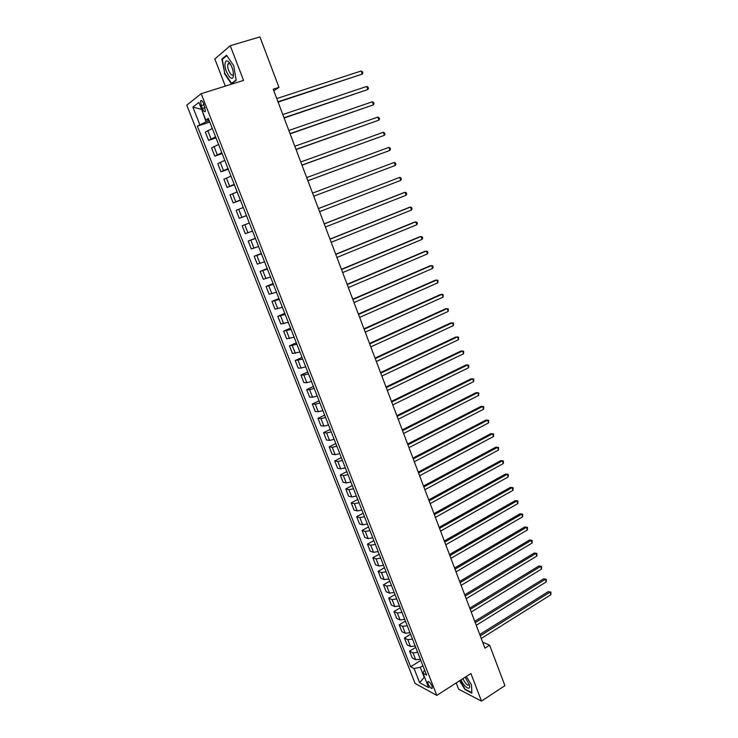 <?xml version="1.0" encoding="UTF-8"?>
<svg xmlns="http://www.w3.org/2000/svg" width="738" height="738" viewBox="0 0 738 738"><rect width="100%" height="100%" fill="white"/><g stroke="black" fill="none" stroke-linecap="round" stroke-linejoin="round"><path stroke-width="1.11" d="M431.933 686.017C430.18 682.484 428.778 681.073 427.736 681.774L428.105 683.96C429.857 687.484 431.25 688.895 432.302 688.203L431.933 686.017M456.222 682.945L458.649 689.218L481.49 701.1L504.912 685.657L489.635 645.187L482.661 642.217M186.76 105.174L415.125 683.48L436.804 695.408L201.179 93.698L186.76 105.174M201.179 93.698L243.549 80.396L230.256 45.71L214.832 58.994L225.321 86.115M273.816 90.811L278.982 87.37L273.217 89.224L484.921 648.176L489.635 645.187M201.206 105.617L202.35 108.514C203.642 111.373 204.684 112.305 205.468 111.29L203.716 103.707C202.424 100.838 201.382 99.907 200.598 100.922L201.206 105.617L204.103 104.695M201.612 109.279L206.077 121.788L197.378 126.143L410.632 666.746L420.835 660.418M199.73 124.473L192.876 107.093L198.909 102.416L205.865 120.119L208.863 119.713M424.498 669.772L423.003 673.24L426.592 675.122L208.328 118.357L205.865 120.119M423.003 673.24L428.64 687.595L419.645 682.696L414.064 668.554L410.632 666.746M230.256 45.71L259.924 36.9L278.982 87.37M481.49 701.1L470.909 673.508L436.804 695.408M201.659 109.408L192.876 107.093M424.525 677.097L424.701 677.558M209.269 120.746L206.077 121.788M422.892 665.685L420.282 667.309L424.202 677.3L419.645 682.696M197.378 126.143L209.786 122.074M212.304 128.486L205.349 132.139L208.586 140.368L215.985 137.886M420.365 659.228L415.697 659.698L412.256 657.945L409.572 651.147L415.715 647.383M415.18 646.008L410.512 646.516L407.099 644.846L404.406 638.001L410.577 634.265M409.977 632.724L405.31 633.269L401.915 631.673L399.212 624.8L405.411 621.092M404.738 619.376L400.079 619.948L396.703 618.435L393.981 611.525L400.227 607.854M399.479 605.953L394.821 606.571L391.472 605.132L388.732 598.186L395.005 594.542M394.193 592.466L389.535 593.112L386.205 591.756L383.456 584.773L389.765 581.166M388.88 578.906L384.221 579.598L380.919 578.315L378.16 571.295L384.489 567.716M383.529 565.28L378.88 566L375.605 564.81L372.828 557.753L379.194 554.201M378.16 551.581L373.511 552.338L370.255 551.221L367.469 544.137L373.862 540.613M372.764 537.808L368.114 538.611L364.886 537.578L362.081 530.447L368.511 526.96M367.339 523.962L362.69 524.801L359.489 523.851L356.666 516.692L363.133 513.233M361.878 510.05L357.238 510.927L354.055 510.059L351.223 502.864L357.727 499.441M356.399 496.056L351.749 496.978L348.604 496.194L345.753 488.962L352.284 485.567M350.882 481.997L346.242 482.956L343.124 482.265L340.255 474.986L346.823 471.628M345.347 467.855L340.707 468.861L337.607 468.252L334.729 460.936L341.325 457.615M339.775 453.649L335.135 454.691L332.063 454.165L329.176 446.813L335.808 443.529M334.166 439.359L329.535 440.438L326.491 440.014L323.585 432.625L330.255 429.368M328.539 424.996L323.908 426.121L320.892 425.78L317.967 418.354L324.674 415.134M322.875 410.559L318.253 411.721L315.264 411.472L312.322 404.009L319.065 400.826M317.192 396.038L312.561 397.247L309.609 397.09L306.648 389.581L313.419 386.435M311.464 381.445L306.842 382.699L303.918 382.635L300.947 375.079L307.755 371.98M305.716 366.777L301.095 368.068L298.198 368.096L295.209 360.504L302.054 357.441M299.932 352.017L292.442 353.484L289.444 345.854L296.325 342.819M294.121 337.192L286.667 338.788L283.65 331.122L290.56 328.124M288.272 322.275L280.855 324.019L277.82 316.307L284.776 313.355M282.396 307.285L275.006 309.167L271.953 301.418L278.946 298.493M276.482 292.211L269.13 294.241L266.067 286.445L273.097 283.567M270.542 277.045L263.226 279.222L260.145 271.39L267.211 268.549M264.564 261.805L257.285 264.13L254.186 256.252L261.289 253.457M258.558 246.483L251.317 248.955L248.199 241.031L255.339 238.273M252.516 231.077L245.311 233.697L242.175 225.736L249.361 223.014L242.175 225.736M246.446 215.579L239.278 218.356L246.474 215.662M239.278 218.356L236.123 210.348L243.272 207.489M240.339 199.998L233.208 202.932L240.44 200.275M233.208 202.932L230.035 194.878L237.147 191.862M234.195 184.334L227.101 187.424L234.38 184.804M227.101 187.424L223.918 179.325L230.985 176.151M228.014 168.578L220.966 171.825L228.282 169.251M220.966 171.825L217.756 163.679L224.795 160.349M221.806 152.738L214.795 156.142L222.147 153.615M214.795 156.142L211.566 147.951L218.559 144.463M215.561 136.807L208.586 140.368M255.422 238.485L248.199 241.031M261.446 253.854L254.186 256.252M267.442 269.13L260.145 271.39M273.392 284.333L266.067 286.445M279.324 299.453L271.953 301.418M285.219 314.489L277.82 316.307M291.076 329.443L283.65 331.122M296.916 344.314L289.444 345.854M302.709 359.111L295.209 360.504M308.484 373.825L303.862 375.098L300.947 375.079M314.213 388.465L309.591 389.692L306.648 389.581M319.923 403.022L315.292 404.203L312.322 404.009M325.596 417.496L320.965 418.64L317.967 418.354M331.242 431.905L326.611 433.003L323.585 432.625M336.86 446.232L332.229 447.293L329.176 446.813M342.45 460.475L337.81 461.499L334.729 460.936M348.004 474.654L343.364 475.632L340.255 474.986M353.539 488.759L348.889 489.691L345.753 488.962M359.037 502.781L354.388 503.685L351.223 502.864M364.507 516.738L359.858 517.596L356.666 516.692M369.95 530.613L365.292 531.443L362.081 530.447M375.356 544.423L370.707 545.207L367.469 544.137M380.743 558.159L376.085 558.906L372.828 557.753M386.103 571.83L381.445 572.54L378.16 571.295M391.435 585.418L386.767 586.092L383.456 584.773M396.73 598.952L392.072 599.579L388.732 598.186M402.007 612.402L397.348 613.001L393.981 611.525M407.256 625.787L402.588 626.35L399.212 624.8M412.477 639.108L407.81 639.634L404.406 638.001M417.671 652.364L413.003 652.853L409.572 651.147M414.064 668.554L420.282 667.309M224.343 73.394L231.428 83.901L236.188 80.294L233.771 65.848L226.529 55.184L221.87 59.123L224.758 73.265M459.562 680.796L465.014 689.587L471.886 693.13L471.508 684.873L466.287 676.478M223.051 58.763L221.87 59.123M278.097 102.112L362.257 74.095L277.968 101.789M361.131 70.996L362.432 71.715L362.884 72.951L362.257 74.095L361.131 70.996L276.759 98.588M284.121 118.015L367.847 89.519L284.019 117.748M366.731 86.438L368.022 87.13L368.465 88.366L367.847 89.519L366.731 86.438L282.811 114.556M290.108 133.827L373.4 104.861L290.025 133.615M372.293 101.798L373.576 102.471L374.018 103.689L373.4 104.861L372.293 101.798L288.826 130.451M296.067 149.556L378.935 120.128L296.003 149.399M377.828 117.084L379.092 117.72L379.535 118.938L378.935 120.128L377.828 117.084L294.813 146.244M301.99 165.192L384.433 135.312L301.943 165.091M383.336 132.277L384.59 132.895L385.033 134.104L384.433 135.312L383.336 132.277L300.763 161.954M233.42 75.783L233.217 71.651C232.212 66.964 230.56 63.579 228.263 61.485C226.52 60.295 225.459 60.94 225.062 63.431C223.928 70.959 232.581 83.809 233.42 75.783M230.33 63.957L228.06 63.865L227.765 64.944C227.055 69.354 231.833 77.702 233.199 74.427L233.457 73.579M236.132 79.944L231.584 83.394L224.721 73.2L222.322 59.372L226.815 55.599M232.47 83.108L231.584 83.394M461.047 679.846C464.008 687.253 471.305 691.663 469.267 684.716L465.189 677.18M462.966 678.609L463.178 679.209C465.549 683.96 467.514 685.842 469.073 684.864L469.165 684.347M471.49 684.846L471.84 692.641L465.189 689.218L459.857 680.611M307.884 180.755L389.904 150.414L307.857 180.699M388.815 147.397L390.061 147.987L390.494 149.187L389.904 150.414L388.815 147.397L306.676 177.581M394.267 162.434L395.494 162.997L395.928 164.196L395.347 165.432L313.742 196.216L395.347 165.432L394.267 162.434L312.561 193.125M318.419 208.577L399.682 177.397L400.762 180.376L319.582 211.658M318.401 208.54L399.682 177.397L400.9 177.932L401.334 179.122L400.762 180.376M324.24 223.946L405.07 192.277L406.149 195.238L325.403 227.009M324.203 223.854L403.621 192.747L405.07 192.277L406.278 192.784L406.712 193.974L406.149 195.238M330.034 239.232L410.439 207.074L411.509 210.026L331.187 242.276M329.978 239.094L408.972 207.507L410.439 207.074L411.629 207.562L412.062 208.743L411.509 210.026M335.79 254.435L415.771 221.806L416.832 224.739L336.934 257.47M335.716 254.25L414.304 222.193L416.952 222.267L417.376 223.439L416.832 224.739M341.519 269.554L421.075 236.446L422.136 239.37L342.653 272.571M341.426 269.324L419.599 236.806L422.247 236.889L422.671 238.06L422.136 239.37M347.211 284.591L426.361 251.021L427.413 253.927L348.345 287.589M347.1 284.315L424.867 251.335L427.523 251.437L427.939 252.599L427.413 253.927M352.875 299.554L431.61 265.514L432.662 268.411L354.009 302.534M352.755 299.222L430.106 265.791L432.763 265.911L433.178 267.064L432.662 268.411M358.511 314.434L436.831 279.942L437.874 282.811L359.637 317.395M358.364 314.056L435.328 280.182L437.975 280.311L437.874 282.811M364.12 329.231L442.034 294.287L443.068 297.146L365.236 332.174M363.954 328.807L440.512 294.49L443.16 294.628L443.068 297.146M369.692 343.945L447.2 308.558L448.234 311.399L370.799 346.878M369.517 343.474L445.678 308.724L448.317 308.881L448.234 311.399M375.236 358.585L452.348 322.755L453.372 325.587L376.343 361.509M375.042 358.068L450.807 322.884L453.455 323.059L453.372 325.587M380.753 373.151L457.468 336.888L458.492 339.701L381.85 376.057M380.54 372.589L455.918 336.971L458.566 337.165L458.492 339.701M386.242 387.635L462.56 350.937L463.575 353.742L387.33 390.522M386.011 387.026L461.001 350.993L463.639 351.196L463.575 353.742M391.694 402.044L467.624 364.923L468.639 367.709L392.782 404.913M391.444 401.389L466.056 364.941L468.704 365.153L468.639 367.709M397.127 416.38L472.661 378.834L473.667 381.611L398.206 419.239M396.859 415.679L471.093 378.815L473.731 379.046L473.667 381.611M402.524 430.632L477.68 392.671L478.676 395.43L403.603 433.474M402.247 429.894L476.102 392.625L478.731 392.865L478.676 395.43M407.893 444.82L482.67 406.444L483.667 409.193L408.963 447.643M407.597 444.036L481.075 406.361L483.713 406.62L483.667 409.193M413.243 458.925L487.634 420.143L488.621 422.883L414.304 461.739M412.929 458.104L486.038 420.033L488.667 420.3L488.621 422.883M418.557 472.957L492.569 433.778L493.556 436.499L419.618 475.761M418.225 472.099L490.964 433.63L493.593 433.907L493.556 436.499M423.843 486.923L497.486 447.348L498.464 450.051L424.894 489.709M423.501 486.019L495.871 447.154L498.501 447.449L498.464 450.051M495.871 447.154L498.501 447.449M429.101 500.816L502.375 460.844L503.353 463.529L430.153 503.584M428.741 499.866L500.751 460.623L503.381 460.927L503.353 463.529M500.751 460.623L503.381 460.927M434.341 514.626L507.246 474.266L508.214 476.951L435.383 517.384M433.962 513.639L505.613 474.017L508.233 474.34L508.214 476.951M505.613 474.017L508.233 474.34M439.544 528.371L512.08 487.634L513.048 490.3L440.577 531.12M439.156 527.347L510.447 487.348L513.067 487.68L513.048 490.3M510.447 487.348L513.067 487.68M444.719 542.052L516.904 500.927L517.864 503.574L445.752 544.773M444.322 540.982L515.253 500.613L517.873 500.954L517.864 503.574M515.253 500.613L517.873 500.954M449.876 555.659L521.692 514.155L522.652 516.794L450.9 558.371M449.451 554.542L520.041 513.805L522.661 514.165L522.652 516.794M520.041 513.805L522.661 514.165M455.005 569.192L526.462 527.319L527.412 529.949L456.029 571.885M454.571 568.039L524.801 526.941L527.421 527.31L527.412 529.949M524.801 526.941L527.421 527.31M460.106 582.66L531.212 540.419L532.153 543.03L461.121 585.345M459.654 581.47L529.543 540.013L532.153 540.391L532.153 543.03M529.543 540.013L532.153 540.391M465.18 596.055L535.936 553.454L536.877 556.055L466.185 598.721M464.709 594.828L534.257 553.011L536.867 553.408L536.877 556.055M534.257 553.011L536.867 553.408M470.226 609.385L540.631 566.424L541.572 569.016L471.231 612.042M469.746 608.121L538.943 565.954L541.563 566.36L541.572 569.016M538.943 565.954L541.563 566.36M475.244 622.641L545.308 579.33L546.24 581.904L476.25 625.289M474.755 621.341L543.62 578.832L546.231 579.247L546.24 581.904M543.62 578.832L546.231 579.247M480.244 635.842L549.967 592.18L550.889 594.736L481.241 638.471M479.737 634.505L548.26 591.645L550.871 592.07L550.889 594.736M548.26 591.645L550.871 592.07M211.003 138.809L207.747 130.515M217.24 154.685L214.002 146.438M223.448 170.478L220.228 162.277M229.619 186.179L226.418 178.024M235.754 201.797L232.571 193.688M241.861 217.332L238.688 209.269M247.931 232.774L244.776 224.758M253.964 248.143L250.837 240.164M259.97 263.42L256.852 255.486M265.938 278.613L262.839 270.717M271.879 293.724L268.798 285.874M277.783 308.752L274.721 300.947M283.66 323.705L280.606 315.938M289.508 338.567L286.473 330.845M295.311 353.354L292.294 345.679M301.095 368.068L298.097 360.43M306.842 382.699L303.862 375.098M312.561 397.247L309.591 389.692M318.253 411.721L315.292 404.203M323.908 426.121L320.965 418.64M329.535 440.438L326.611 433.003M335.135 454.691L332.229 447.293M340.707 468.861L337.81 461.499M346.242 482.956L343.364 475.632M351.749 496.978L348.889 489.691M357.238 510.927L354.388 503.685M362.69 524.801L359.858 517.596M368.114 538.611L365.292 531.443M373.511 552.338L370.707 545.207M378.88 566L376.085 558.906M384.221 579.598L381.445 572.54M389.535 593.112L386.767 586.092M394.821 606.571L392.072 599.579M400.079 619.948L397.348 613.001M405.31 633.269L402.588 626.35M410.512 646.516L407.81 639.634M415.697 659.698L413.003 652.853M205.201 107.591L202.35 108.514M428.28 681.423L427.736 681.774M201.64 100.589L200.598 100.922M229.961 63.625L228.263 61.485M229.61 63.394L228.06 63.865"/></g></svg>
